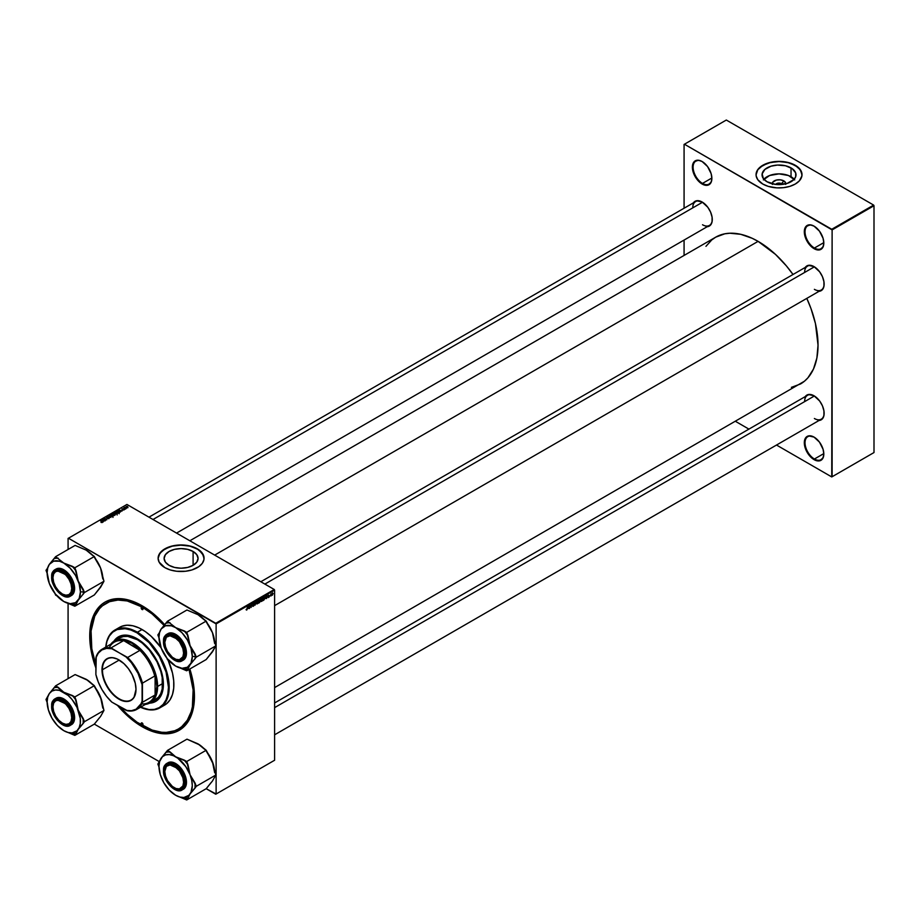 <?xml version="1.0" encoding="UTF-8"?>
<svg xmlns="http://www.w3.org/2000/svg" width="920" height="920" viewBox="0 0 920 920"><rect width="100%" height="100%" fill="white"/><g stroke="black" fill="none" stroke-linecap="round" stroke-linejoin="round"><path stroke-width="1.38" d="M814.246 437.23A13.271 7.67 -120 0 0 805.034 442.853A13.271 7.67 -120 0 0 814.418 459.011L814.062 459.632A13.788 7.958 60 0 1 804.31 442.75A13.788 7.958 60 0 1 814.062 437.115L808.645 435.884L805.954 437.437L804.494 440.657L804.494 445.05L807.162 452.352L810.336 456.619L815.959 460.517L819.478 460.862L823.067 457.884L823.814 454.008L823.067 449.27L819.478 442.14L814.062 437.115A13.788 7.958 60 0 1 823.814 454.008A13.788 7.958 60 0 1 814.062 459.632L814.418 459.011A13.271 7.67 60 0 1 805.747 447.304A13.271 7.67 60 0 1 807.783 436.666A13.271 7.67 60 0 1 814.246 437.23M702.305 161.632A13.271 7.67 -120 0 0 693.105 167.256A13.271 7.67 -120 0 0 702.489 183.413L702.132 184.034A13.788 7.958 60 0 1 692.38 167.152A13.788 7.958 60 0 1 702.132 161.529L698.395 160.23L694.025 161.851L692.564 165.059L693.116 171.89L695.232 176.767L698.395 181.033L704.03 184.92L707.549 185.265L711.137 182.286L711.873 178.411L711.137 173.673L707.549 166.543L702.132 161.529A13.788 7.958 60 0 1 711.873 178.411A13.788 7.958 60 0 1 702.132 184.034L702.489 183.413A13.271 7.67 60 0 1 693.818 171.718A13.271 7.67 60 0 1 695.853 161.08A13.271 7.67 60 0 1 702.305 161.632M814.246 226.251A13.271 7.67 -120 0 0 805.034 231.886A13.271 7.67 -120 0 0 814.418 248.032L814.062 248.664A13.788 7.958 60 0 1 804.31 231.782A13.788 7.958 60 0 1 814.062 226.147L810.336 224.848L805.954 226.469L804.494 229.689L804.494 234.082L807.162 241.385L810.336 245.651L815.959 249.55L819.478 249.895L823.067 246.916L823.814 243.029L823.067 238.303L819.478 231.173L814.062 226.147A13.788 7.958 60 0 1 823.814 243.029A13.788 7.958 60 0 1 814.062 248.664L814.418 248.032A13.271 7.67 60 0 1 805.747 236.336A13.271 7.67 60 0 1 807.783 225.699A13.271 7.67 60 0 1 814.246 226.251M711.873 177.997L702.489 183.413L711.873 177.997M823.803 242.627L814.418 248.032L823.803 242.627M823.803 453.594L814.418 459.011L823.803 453.594M781.563 183.689A3.576 2.058 0 0 0 775.686 184.425A3.576 2.058 180 0 1 781.563 183.689L781.563 184.517L781.563 183.689A3.576 2.058 180 0 1 782.391 184.425A3.576 2.058 0 0 0 781.563 183.689L783.828 180.895L781.563 183.689M772.259 183.804A6.785 3.91 180 0 1 776.331 180.078A6.785 3.91 180 0 1 783.828 180.895L785.692 182.896L785.692 184.425M794.19 179.239A16.974 9.798 0 0 0 791.039 176.732L791.039 167.9A16.974 9.798 180 0 1 796.007 174.823A16.974 9.798 180 0 1 785.53 183.873A16.974 9.798 180 0 1 767.038 181.757L763.358 178.572L762.139 173.868L764.922 169.383L771.04 166.186L777.377 165.071L785.53 165.772L792.154 168.602L795.685 172.914L795.685 176.732L794.006 179.446L787.037 183.471L775.721 184.437L767.038 181.757A16.974 9.798 180 0 1 762.059 174.823A16.974 9.798 180 0 1 772.535 165.772A16.974 9.798 180 0 1 791.039 167.9L791.039 176.732A16.974 9.798 0 0 0 763.887 179.239M802.01 174.742A22.977 13.271 0 0 0 795.282 165.439L795.282 165.278A22.977 13.271 180 0 1 802.01 174.662A22.977 13.271 180 0 1 787.831 186.909A22.977 13.271 180 0 1 762.783 184.034L768.2 186.357L776.779 187.864L783.518 187.668L789.866 186.357L795.282 184.034L799.307 180.906L801.906 175.961L801.573 172.074L798.146 167.29L789.866 162.955L779.033 161.391L768.2 162.955L759.931 167.29L757.804 169.579L756.171 173.362L756.171 175.961L757.804 179.733L762.783 184.034A22.977 13.271 180 0 1 756.056 174.662A22.977 13.271 180 0 1 770.247 162.403A22.977 13.271 180 0 1 795.282 165.278L795.282 165.439A22.977 13.271 0 0 0 770.304 162.552A22.977 13.271 0 0 0 756.056 174.742M193.096 551.471L193.096 565.328L187.588 567.456L181.09 568.203L174.593 567.456L169.096 565.328A16.974 9.798 180 0 1 164.117 558.405A16.974 9.798 180 0 1 174.593 549.343A16.974 9.798 180 0 1 193.096 551.471L196.776 554.656L198.064 558.405L196.776 562.154L193.096 565.328L193.096 551.471A16.974 9.798 180 0 1 198.064 558.405A16.974 9.798 180 0 1 187.588 567.456A16.974 9.798 180 0 1 169.096 565.328L165.416 562.154L164.117 558.405L165.416 554.656L169.096 551.471L174.593 549.343L181.09 548.607L187.588 549.343L193.096 551.471M204.067 558.313A22.977 13.271 0 0 0 197.34 549.021L197.34 548.849A22.977 13.271 180 0 1 204.067 558.233A22.977 13.271 180 0 1 189.888 570.492A22.977 13.271 180 0 1 164.841 567.617L170.257 569.94L176.605 571.251L185.575 571.251L191.923 569.94L198.858 566.651L202.32 563.316L203.964 559.532L203.63 555.645L198.858 549.815L189.888 545.974L178.836 545.031L170.257 546.537L161.989 550.861L158.55 555.645L158.113 558.233L159.102 562.085L164.841 567.617A22.977 13.271 180 0 1 158.113 558.233A22.977 13.271 180 0 1 172.304 545.974A22.977 13.271 180 0 1 197.34 548.849L197.34 549.021A22.977 13.271 0 0 0 172.362 546.123A22.977 13.271 0 0 0 158.113 558.313M260.82 581.75L807.495 266.133A13.788 7.958 60 0 1 814.211 266.719A13.788 7.958 -120 0 0 804.632 272.446M805.241 267.444A14.294 8.257 60 0 1 814.027 266.616L808.404 265.339L804.689 268.421M148.959 517.166L695.635 201.56A13.788 7.958 60 0 1 702.351 202.136A13.788 7.958 -120 0 0 692.771 207.862M693.381 202.86A14.294 8.257 60 0 1 702.167 202.032L696.543 200.755L692.817 203.849M274.608 702.96L807.495 395.301A13.788 7.958 60 0 1 814.211 395.887A13.788 7.958 -120 0 0 804.632 401.614M805.241 396.612A14.294 8.257 60 0 1 814.027 395.784L808.404 394.507L804.689 397.589M105.846 603.428A72.507 41.86 60 0 1 142.094 607.016L143.175 606.395L142.094 607.016L127.213 600.967L117.932 600.058L109.572 601.68L102.465 605.774L99.463 608.718L94.725 616.216L91.068 630.959L91.804 648.738L95.876 665.171A72.507 41.86 60 0 1 105.846 603.428L106.927 602.795A72.507 41.86 60 0 1 142.646 606.084A72.507 41.86 -120 0 0 106.386 603.117M141.208 723.615A72.507 41.86 -120 0 0 142.819 724.592A72.507 41.86 60 0 1 141.208 723.615M95.876 667.943A74.048 42.745 60 0 1 142.094 605.762L131.882 601.024L122.061 598.805L117.415 598.655L108.882 600.311L105.075 602.094L101.626 604.497L95.921 611.064L93.725 615.158L90.746 624.783L89.746 635.996L90.746 648.37L95.921 668.058M117.415 705.295L131.882 719.624L142.094 726.673L142.635 725.742L142.094 726.673A74.048 42.745 60 0 1 117.495 705.387M189.842 540.776L715.714 237.164A84.766 48.944 -120 0 1 758.091 241.362L775.491 254.391L786.347 265.857L793.017 274.493A84.766 48.944 -120 0 0 758.091 241.362L214.67 555.105L758.091 241.362L752.215 238.303L740.692 234.301L729.836 233.231L724.799 233.806L715.714 237.164L711.758 239.924L705.95 246.341M791.395 387.354L800.481 383.985A84.766 48.944 -120 0 0 806.806 298.379L810.957 308.476L815.453 323.598L818.029 345.184L816.88 358.018L813.475 369.035L807.932 377.809L804.425 381.236L274.608 687.596M68.08 538.43L68.08 549.47L68.08 538.43L126.937 504.447L274.252 589.501L215.751 623.277L68.436 538.223L216.119 623.898L216.119 794.018L274.608 760.242L274.608 590.134L216.119 623.898L216.119 794.018L206.195 788.704L186.702 799.963L190.06 793.96L196.305 786.289L190.06 774.732L186.702 761.519L175.639 756.792L167.474 750.409L161.218 758.08L157.861 764.094L158.999 767.027L157.861 764.094L159.125 762.289A25.587 14.777 -120 0 0 158.987 764.738L158.987 766.406L158.987 764.738A25.587 14.777 60 0 1 159.125 762.289L162.438 756.688L165.508 754.918L169.268 754.584L173.466 755.711L177.813 758.218L185.771 766.624L190.06 774.732L191.716 780.332L192.291 785.634L191.026 792.258L188.853 795.351L183.965 797.479L179.952 797.077L175.639 795.248L186.702 799.963L206.195 788.704L215.751 794.224L274.608 760.242L215.751 794.224L274.608 760.242L274.608 590.134L274.252 589.501L274.608 590.134L216.119 623.898L215.751 623.277L274.252 589.501L126.937 504.447L68.08 538.43M68.08 603.462L68.08 678.638L68.08 603.462M159.309 761.633L94.334 724.12L74.83 735.379L78.2 729.376L84.445 721.706L78.2 710.148L74.83 696.934L63.779 692.219L55.614 685.837L49.358 693.507L46 699.51L47.139 702.443L46 699.51L47.265 697.705A25.587 14.777 -120 0 0 47.127 700.154L47.127 701.822L47.127 700.154A25.587 14.777 60 0 1 47.265 697.705L49.358 693.507L52.003 691.046L55.453 689.988L59.466 690.38L68.091 695.359L72.105 699.591L76.992 707.365L80.281 718.462L80.281 723.476L79.166 727.674L76.992 730.768L72.105 732.895L68.091 732.492L63.779 730.664L74.83 735.379L94.334 724.12L159.309 761.633M265.328 598.448L266.225 595.803L266.57 598.529L265.328 598.448L266.57 598.529L266.225 595.803L265.328 598.448M259.601 602.543L258.589 603.129L259.026 599.966L260.176 599.449L259.601 602.543L260.371 599.897L259.026 599.966L258.589 603.129L259.601 602.543M246.64 610.075L246.146 609.442L246.87 609.488L247.572 606.579L247.02 609.684L247.572 606.579L246.652 609.719L246.146 609.442L246.64 610.075L246.123 609.73M250.067 606.269L249.538 608.361L249.964 605.199L250.964 607.096L251.585 604.256L251.16 607.43L250.148 605.532L251.16 607.43L251.585 604.256L250.964 607.096L249.964 605.199L249.538 608.361L250.067 606.269M252.908 605.946L253.839 605.084L252.896 603.784L254.023 603.048L253.046 604.083L254.069 604.658L253.702 605.9L252.827 606.36L252.517 605.682L253.299 606.222L252.528 605.774L253.299 606.222L254.092 604.911L253.046 604.13L254.23 603.543L253.494 603.117L252.781 604.302L253.839 605.084L252.517 605.682L253.299 606.222M256.461 601.45L255.024 605.199L254.633 602.496L255.231 604.658L256.461 601.45L255.231 604.658L254.633 602.496L255.024 605.199L256.461 601.45M258.462 601.553L257.841 603.439L256.76 603.911L256.99 601.358L257.968 600.645L258.462 601.553L257.589 600.76L256.496 603.117L257.358 603.876L256.507 603.394L257.358 603.876L258.462 601.553L257.589 600.76M273.171 593.446L271.871 595.24L272.17 593.25L273.171 593.446L272.55 592.905L271.722 594.745L272.354 595.228L271.733 594.872L272.354 595.228L273.171 593.446L272.55 592.905M248.032 608.431L248.929 605.797L249.274 608.511L248.032 608.431L249.274 608.511L248.929 605.797L248.032 608.431M262.66 599.127L262.039 601.013L260.958 601.484L261.188 598.931L262.177 598.219L262.66 599.127L261.786 598.333L260.693 600.691L261.567 601.45L260.716 600.967L261.567 601.45L262.66 599.127L261.786 598.333M263.948 599.966L262.798 600.702L263.223 597.54L264.316 597.011L264.442 599.219L263.948 599.966L264.73 597.862L264.178 597.022L263.223 597.54L262.798 600.702L263.948 599.966M268.249 597.597L267.869 596.033L268.87 595.251L268.111 595.987L268.674 597.195L268.398 595.309L267.846 596.229L268.605 596.793L267.616 597.195L268.249 597.597L267.616 597.241M269.457 596.447L269.135 597.045L269.457 596.447M271.227 595.424L270.905 596.022L271.227 595.424M270.284 595.528L270.998 593.883L270.284 595.528M125.718 508.898L124.763 507.368L123.924 507.817L125.453 509.059L124.763 507.368L123.924 507.817L125.718 508.898M119.462 512.452L118.806 511.175L116.265 511.44L118.37 513.153L119.542 512.325L119.197 511.44L117.668 510.841L116.265 511.44L118.37 513.153L119.577 512.141M117.162 513.877L116.794 512.394L114.804 512.256L114.804 513.475L114.804 512.256L114.436 512.9L117.162 513.877L116.69 512.337L114.482 512.555L115.885 514.015L117.541 513.325M112.965 516.304L112.596 514.82L110.595 514.683L110.595 515.89L110.595 514.683L110.227 515.327L112.965 516.304L112.493 514.763L110.285 514.981L111.688 516.442L113.332 515.752M107.272 518.604L109.25 518.087L106.743 517.695L108.019 517.074L106.835 516.902L106.398 517.799L108.882 518.109L107.272 518.604L108.905 518.65L108.951 517.764L106.501 517.04L106.467 517.833L108.721 517.925L107.272 518.604M101.165 522.479L102.465 522.111L100.613 520.478L102.085 522.134L100.959 522.33L102.235 522.502L102.154 521.732L100.349 520.639L101.832 521.847L101.165 522.479M103.281 521.858L102.902 521.284L103.799 520.754L104.845 520.962L101.648 519.88L103.005 522.019L103.799 520.754L104.845 520.962L101.648 519.88L103.281 521.858M105.363 520.651L103.58 519.213L106.731 519.869L104.627 518.167L106.156 519.754L103.005 519.098L105.098 520.8L103.58 519.213L106.731 519.869L104.627 518.167L106.156 519.754L103.005 519.098L105.363 520.651M110.929 517.442L109.503 515.349L110.434 517.304L107.674 516.408L110.929 517.442L109.503 515.349L110.434 517.304L107.674 516.408L110.929 517.442M115.172 514.993L113.93 513.394L112.067 513.866L114.16 515.579L115.115 514.119L113.102 513.314L112.067 513.866L114.16 515.579L115.115 514.119M120.589 511.865L120.209 511.29L122.141 510.968L118.945 509.898L120.301 512.037L120.209 511.29L122.141 510.968L118.945 509.898L120.589 511.865M122.601 510.025L124.108 509.784L122.21 509.208L123.257 508.806L121.877 509.277L123.855 510.025L123.935 509.358L122.291 509.277L123.257 508.806L122.095 508.829L122.072 509.45L123.694 509.519L122.567 510.002M127.949 507.656L127.328 506.379L125.971 506.897L127.627 507.771L127.638 506.529L126.258 506.437L126.592 507.587L127.949 507.656L127.638 506.529M684.077 144.428L684.077 208.23L684.077 144.428L726.317 120.037L873.644 205.091L831.749 229.275L684.434 144.221L832.117 229.896L832.117 476.732L874 452.548L874 205.723L832.117 229.896L831.749 476.94L776.503 445.038L831.749 476.94L874 452.548L831.749 476.94L874 452.548L874 205.723L873.644 205.091L874 205.723L832.117 229.896L831.749 229.275L873.644 205.091L726.317 120.037L684.077 144.428M684.077 240.062L684.077 255.438L684.077 240.062M748.926 429.122L735.62 421.429L748.926 429.122M817.891 420.474L822.434 418.796L823.94 415.46L823.94 410.906L822.434 405.823L819.639 400.993L814.027 395.784A14.294 8.257 60 0 1 824.136 413.287A14.294 8.257 60 0 1 819.03 420.486M706.031 226.722L710.573 225.043L712.08 221.708L712.08 217.154L710.573 212.071L707.779 207.242L702.167 202.032A14.294 8.257 60 0 1 712.275 219.546A14.294 8.257 60 0 1 707.158 226.734M817.891 291.306L822.434 289.627L823.94 286.292L823.94 281.738L822.434 276.655L819.639 271.825L814.027 266.616A14.294 8.257 60 0 1 824.136 284.119A14.294 8.257 60 0 1 819.03 291.318M824.136 283.912A13.788 7.958 60 0 1 821.284 290.018A13.788 7.958 60 0 1 814.384 289.34A13.788 7.958 -120 0 0 824.136 283.912M712.275 219.328A13.788 7.958 60 0 1 709.423 225.434A13.788 7.958 60 0 1 702.523 224.756A13.788 7.958 -120 0 0 712.275 219.328M824.136 413.08A13.788 7.958 60 0 1 821.284 419.186A13.788 7.958 60 0 1 814.384 418.508A13.788 7.958 -120 0 0 824.136 413.08M142.094 726.673L152.306 731.411L157.297 732.849L166.773 733.792L175.306 732.136L182.574 727.938L185.633 724.937L188.267 721.383L192.199 712.701L194.2 702.224L193.441 684.077L189.842 668.978A74.048 42.745 60 0 1 194.453 696.452A74.048 42.745 60 0 1 142.094 726.673M164.668 624.703L152.306 612.823L142.094 605.762A74.048 42.745 60 0 1 164.668 624.703M178.894 728.697A72.507 41.86 -120 0 0 194.453 695.819A72.507 41.86 60 0 1 179.434 728.387L178.353 729.019A72.507 41.86 60 0 1 142.094 725.431A72.507 41.86 60 0 1 119.899 706.767L127.213 714.288L137.069 722.234L152.099 730.066L161.713 732.251L166.267 732.389L174.627 730.768L178.353 729.019L181.734 726.662L187.312 720.233L191.164 711.735L192.383 706.801L193.119 689.873L189.025 669.449A72.507 41.86 60 0 1 178.353 729.019M204.067 558.405L202.32 553.322L197.34 549.021L189.888 546.146L181.09 545.134L172.304 546.146L164.841 549.021L159.861 553.322L158.113 558.405M802.01 174.823L800.262 169.751L795.282 165.439L787.831 162.564L779.033 161.552L770.247 162.564L762.783 165.439L757.804 169.751L756.056 174.823M794.719 179.917L788.463 175.513L779.033 173.868L769.603 175.513L763.358 179.917M772.386 184.425L772.777 182.16L776.445 180.044L780.356 179.826L783.828 180.895A6.785 3.91 180 0 1 785.818 183.804M101.97 520.386L101.97 519.697L101.97 520.386M102.902 521.87L102.902 521.284L102.902 521.87M102.752 521.019L102.051 519.972L103.477 520.616L102.752 521.628L102.051 519.972L103.477 520.616L102.752 521.019M102.154 522.548L102.154 521.732L102.154 522.548M102.235 522.502L102.154 521.732M106.501 517.04L106.501 517.856M108.951 518.615L108.951 517.764L108.951 518.615M109.503 515.936L109.503 515.349L109.503 515.936M110.595 514.683L110.227 515.327M111.274 516.028L110.63 515.327L110.63 515.924L110.883 514.855L112.309 514.958L112.688 516.419L110.653 515.43L111.998 514.809L112.688 516.12L111.274 516.028M113.102 513.613L113.976 513.889L113.654 514.544L112.573 513.912L113.769 513.601L113.229 514.82L113.102 513.613M114.287 514.004L114.919 514.786L114.183 515.568L113.47 514.648L114.022 513.452L114.919 515.142L113.47 515.016L114.022 513.452M113.769 513.601L113.976 514.36M114.804 512.256L114.436 512.9M115.483 513.601L114.827 512.9L114.827 513.498L115.092 512.428L116.506 512.532L116.886 514.004L114.862 513.003L116.196 512.382L116.886 513.693L115.483 513.601M119.266 510.404L119.266 509.714L119.266 510.404M120.209 511.888L120.209 511.29L120.209 511.888M120.048 511.037L119.347 509.979L120.773 510.623L120.048 511.647L119.347 509.979L120.773 510.623L120.048 511.037M118.381 512.797L116.771 511.485L118.53 511.313L118.381 513.141L116.771 511.485L118.53 511.313L118.381 512.797M122.095 508.829L122.095 509.473M123.935 509.967L123.935 509.358L123.935 509.967M123.855 510.025L123.935 509.358M124.66 509.461L124.66 507.805M125.12 508.403L124.763 507.644M126.258 506.437L126.592 507.587M126.822 507.426L126.477 506.575L127.719 507.518L126.569 506.529L127.719 507.518L126.822 507.702L126.477 506.575M112.309 514.958L112.688 516.12M116.506 512.532L116.886 513.693M118.53 511.313L118.726 512.601M127.374 506.678L127.719 507.518M271.986 594.561L272.538 593.181M256.496 603.117L257.358 603.876M256.76 602.98L257.324 600.956L258.198 601.668L257.381 603.531L256.507 602.841L256.91 603.508L257.151 601.542L258.198 601.668L257.577 601.105M253.713 604.842L253.08 604.773M254.23 603.543L253.494 603.117M253.437 603.152L254.23 603.601L253.437 603.152M248.17 608.016L248.561 606.13L248.883 607.602L247.974 607.901L248.883 607.602L248.733 606.222L248.17 608.016M259.773 599.874L259.106 601.174L260.015 600.806L259.106 601.174L259.014 600.047L260.072 600.3L259.474 599.702M259.612 601.22L258.911 602.611L258.83 601.404L260.072 601.358L258.911 602.611L260.072 601.358M260.693 600.691L261.567 601.45M260.958 600.553L261.522 598.529L262.407 599.242L261.579 601.105L260.705 600.415L261.108 601.082L261.361 599.115L262.407 599.242L261.786 598.678M265.466 598.023L265.857 596.137L266.19 597.609L265.282 597.908L266.19 597.609L266.029 596.24L265.466 598.023M264.73 597.862L264.178 597.022M264.155 597.39L263.108 600.185L263.212 597.62L263.81 597.195L264.465 598L262.878 600.047L264.155 599.288L264.155 597.39L264.465 598M268.996 595.608L268.398 595.309M272.354 594.964L272.906 593.595M257.381 603.531L258.198 601.668M261.579 601.105L262.407 599.242M823.814 453.79A13.271 7.67 60 0 1 821.065 459.666A13.271 7.67 60 0 1 814.418 459.011A13.271 7.67 -120 0 0 823.814 453.79M823.814 242.822A13.271 7.67 60 0 1 821.065 248.699A13.271 7.67 60 0 1 814.418 248.032A13.271 7.67 -120 0 0 823.814 242.822M711.873 178.192A13.271 7.67 60 0 1 709.124 184.069A13.271 7.67 60 0 1 702.489 183.413A13.271 7.67 -120 0 0 711.873 178.192M142.094 609.523A1.276 0.736 60 0 1 142.094 607.43L143.002 608.994L142.094 609.523L141.197 607.959L142.094 607.43A1.276 0.736 60 0 1 142.738 609.581L142.094 609.523L143.002 608.994L142.738 609.581A1.276 0.736 60 0 1 142.094 609.523M142.094 725.006A1.276 0.736 60 0 1 142.094 722.924L143.002 724.488L142.094 725.006L141.197 723.442L142.094 722.924A1.276 0.736 60 0 1 142.738 725.075L142.094 725.006L143.002 724.488L142.738 725.075A1.276 0.736 60 0 1 142.094 725.006M118.588 636.755A37.271 21.517 -120 0 0 114.241 641.033M113.85 641.274A37.271 21.517 60 0 1 118.404 636.858A37.271 21.517 60 0 1 137.046 638.698L147.131 646.841L153.767 655.27L160.287 668.219L162.898 678.132L162.898 690L160.287 696.911L155.675 701.419L149.465 703.156M117.53 628.762L121.934 626.221L127.121 625.22L132.871 625.784L138.977 627.911L145.21 631.511L151.317 636.433L161.069 647.749A44.942 25.944 -120 0 0 142.094 629.533L137.402 632.235A44.942 25.944 60 0 1 166.761 671.841A44.942 25.944 60 0 1 159.873 707.848A44.942 25.944 60 0 1 140.507 707.238A44.942 25.944 -120 0 0 169.142 685.457A44.942 25.944 -120 0 0 137.402 632.235L137.046 632.868A44.425 25.645 60 0 1 168.406 685.216A44.425 25.645 60 0 1 140.553 707.216M159.873 707.848L164.565 705.134A44.942 25.944 -120 0 0 168.049 660.019L172.5 673.13L173.719 680.88L173.719 688.079L172.5 694.428L170.119 699.694L166.658 703.673L162.254 706.226M142.094 607.016A72.507 41.86 60 0 1 164.047 625.393L152.099 613.928L142.094 607.016M117.863 639.135L119.531 637.974A35.742 20.642 60 0 1 137.402 639.745A35.742 20.642 60 0 1 160.758 671.244A35.742 20.642 60 0 1 155.273 699.89L153.433 700.752M142.094 629.533A44.942 25.944 -120 0 0 119.634 627.302L114.931 630.016A44.942 25.944 60 0 1 137.402 632.235L142.094 629.533M140.116 707.02L149.063 709.596L154.491 709.377L159.252 707.618L163.162 704.375L166.06 699.775L167.854 694.002L168.452 687.274L166.06 672.014L159.252 656.317L149.063 642.562L137.046 632.868L137.402 632.235A44.942 25.944 -120 0 0 105.777 647.094A44.942 25.944 60 0 1 114.931 630.016M105.823 647.07A44.425 25.645 60 0 1 137.046 632.868L130.916 630.028L125.016 628.682L117.116 629.591L112.757 632.109L109.342 636.042L106.984 641.251L105.777 647.53M113.792 641.366L116.667 638.066L122.394 635.375L129.386 635.594L137.046 638.698A37.271 21.517 60 0 1 161.391 671.554A37.271 21.517 60 0 1 155.675 701.419A37.271 21.517 60 0 1 149.58 703.156M149.833 702.949L156.043 701.212M118.76 636.651L114.16 641.159M119.531 637.974L123.36 636.559L127.73 636.387L137.402 639.745L142.335 643.149L149.316 650.072L156.94 661.698L160.758 671.244L162.196 677.545L162.196 688.942L160.758 693.588L158.424 697.279L150.224 702.811A35.742 20.642 60 0 1 145.463 704.375A35.742 20.642 -120 0 0 157.619 686.446L156.906 686.446A35.236 20.343 60 0 1 155.1 696.152L154.732 695.186A34.718 20.044 60 0 1 141.726 703.938M149.983 702.938A37.271 21.517 -120 0 0 155.859 701.316M174.558 787.899L174.202 787.692A13.271 7.67 60 0 1 164.806 771.431A13.271 7.67 60 0 1 174.202 766.015L174.558 765.394L174.202 766.015L170.602 764.761L166.393 766.325L164.806 771.431L165.519 775.997L167.555 780.689L172.362 786.428L176.03 788.543L179.411 788.877L182.873 786.013L183.586 782.276L182.873 777.71L179.411 770.856L174.202 766.015A13.271 7.67 60 0 1 183.586 782.276A13.271 7.67 60 0 1 174.202 787.692L174.558 787.899A13.788 7.958 -120 0 0 184.31 782.483A13.788 7.958 60 0 1 181.447 788.589A13.788 7.958 60 0 1 174.558 787.899L174.202 787.692M174.374 765.29A13.788 7.958 -120 0 0 164.806 771.018A13.788 7.958 -120 0 0 164.806 771.224A13.788 7.958 60 0 1 167.658 764.704A13.788 7.958 60 0 1 174.374 765.29A13.788 7.958 -120 0 0 164.806 771.018L164.082 771.018A14.294 8.257 60 0 1 174.202 765.175A14.294 8.257 60 0 1 184.31 782.69L183.114 787.508L179.814 789.808L175.191 789.049L171.258 786.335L167.049 780.988L164.519 774.663L164.277 768.856L165.795 765.52L167.785 764.129L171.258 763.991L177.134 767.383L182.608 775.226L184.31 782.69A14.294 8.257 60 0 1 174.202 788.532A14.294 8.257 60 0 1 164.082 771.018L164.806 771.018A13.788 7.958 60 0 1 167.658 764.704A13.788 7.958 60 0 1 174.374 765.29M274.608 707.618L814.384 395.991L274.608 707.618M191.072 647.864L190.06 645.564A23.54 13.593 60 0 1 192.291 656.466L195.178 656.466A25.587 14.777 -120 0 0 195.04 653.856L190.06 645.564L186.702 632.351L206.195 621.092L212.451 632.638L215.809 645.863L196.305 657.121L191.072 647.864M174.374 658.628A13.788 7.958 -120 0 0 184.31 653.315A13.788 7.958 60 0 1 181.447 659.421A13.788 7.958 60 0 1 174.374 658.628M164.082 641.849L164.806 641.849A13.788 7.958 60 0 1 167.658 635.536A13.788 7.958 60 0 1 174.374 636.122A13.788 7.958 -120 0 0 164.806 641.849L164.082 641.849L164.519 638.71L167.049 635.306L170.327 634.673L174.202 636.019L178.066 639.135L181.343 643.563L183.54 648.611L184.31 653.522A14.294 8.257 60 0 1 174.202 659.364A14.294 8.257 60 0 1 164.082 641.849A14.294 8.257 60 0 1 174.202 636.019A14.294 8.257 60 0 1 184.31 653.522L183.54 657.547L181.343 660.065L178.066 660.709L174.202 659.364L170.327 656.236L167.049 651.82L164.852 646.76L164.082 641.849M167.98 633.592L170.533 632.88L173.523 633.362L179.791 637.686L184.644 645.104L186.472 653.108A15.318 8.844 -120 0 1 183.298 660.123L185.644 657.42L186.472 653.108L185.242 653.821L180.262 640.4L166.75 634.294L163.576 641.562C162.978 635.421 166.52 633.374 174.202 635.432C181.873 642.24 185.414 648.37 184.816 653.821L186.472 653.108A15.318 8.844 -120 0 0 179.791 637.686A15.318 8.844 -120 0 0 167.98 633.592L166.75 634.294A15.318 8.844 60 0 1 178.56 638.399A15.318 8.844 60 0 1 185.242 653.821A15.318 8.844 60 0 1 182.068 660.824L185.242 653.821L183.563 647.312L180.09 640.906L176.272 636.858L171.12 634.179L166.692 634.685L164.392 637.33L163.576 641.562L164.829 648.059L167.463 653.28L172.12 658.513L176.272 660.905L180.929 661.054L183.563 658.869L184.816 653.821C185.414 659.962 181.873 662.009 174.202 659.95C166.52 653.131 162.978 647.001 163.576 641.562L163.576 641.309A15.318 8.844 60 0 1 166.75 634.294L163.495 641.435C163.024 651.82 175.639 665.263 182.068 660.824L174.305 660.008M206.356 622.092L212.451 632.638L215.809 645.863L212.451 651.866L206.195 659.536L186.702 670.795L190.06 664.792L196.305 657.121L215.809 645.863L211.232 653.257M167.474 659.697L168.855 660.491L166.865 658.122L167.474 659.697M197.915 614.64L186.967 609.994L167.474 621.241L186.967 609.994L198.03 614.709L206.195 621.092L186.702 632.351L175.639 627.635L182.011 632.776L187.415 640.056L191.026 648.381L192.291 656.466L191.026 663.09L187.415 667.241L182.011 668.288L175.639 666.08L186.702 670.795L206.195 659.536L213.405 650.164M157.861 634.926L158.999 637.859L157.861 634.926L159.125 633.121A25.587 14.777 -120 0 0 158.987 635.57L159.125 633.121L157.861 634.926M161.218 648.14L158.987 637.238L159.562 632.592L161.218 628.923L159.125 633.121L161.218 628.923L165.508 625.749L171.327 625.795L175.639 627.635L167.474 621.241L161.218 628.923A23.54 13.593 60 0 1 175.639 627.635A23.54 13.593 60 0 1 190.06 645.564L187.956 635.605A25.587 14.777 -120 0 0 184.172 630.89L175.639 627.635L167.474 621.241L166.209 623.047L170.005 622.702A25.587 14.777 -120 0 0 166.209 623.047L161.218 628.923A23.54 13.593 60 0 0 158.987 637.238A23.54 13.593 60 0 0 161.218 648.14L167.314 658.697L175.639 666.08A23.54 13.593 60 0 1 161.218 648.14M197.984 614.675A23.54 13.593 -120 0 1 198.03 614.709L204.815 620.287A23.54 13.593 -120 0 0 198.03 614.709L206.195 621.092L212.451 632.638L214.67 643.54M175.617 666.057L184.172 669.334A25.587 14.777 -120 0 0 187.956 668.99L190.06 664.792A23.54 13.593 60 0 1 175.639 666.08M186.702 670.795L187.956 668.99L184.172 669.334L186.702 670.795M195.04 658.915A25.587 14.777 -120 0 0 195.178 656.466L192.291 656.466A23.54 13.593 60 0 1 190.06 664.792L196.305 657.121L195.04 653.856A25.587 14.777 60 0 1 195.178 656.466A25.587 14.777 60 0 1 195.04 658.915M187.956 635.605L186.702 632.351L184.172 630.89L187.956 635.605M214.67 642.919A23.54 13.593 -120 0 0 212.451 632.638A23.54 13.593 -120 0 0 206.804 622.668M174.558 658.731L174.202 658.524A13.271 7.67 60 0 1 164.806 642.263A13.271 7.67 60 0 1 174.202 636.847L174.558 636.226L174.202 636.847L179.411 641.688L182.873 648.543L183.586 653.108L182.873 656.845L179.411 659.709L176.03 659.375L172.362 657.259L167.555 651.521L165.519 646.829L164.806 642.263L166.393 637.157L170.602 635.594L174.202 636.847A13.271 7.67 60 0 1 183.586 653.108A13.271 7.67 60 0 1 174.202 658.524L174.558 658.731A13.788 7.958 -120 0 0 184.31 653.315A13.788 7.958 60 0 1 181.447 659.421A13.788 7.958 60 0 1 174.558 658.731L174.202 658.524M174.374 636.122A13.788 7.958 -120 0 0 164.806 641.849A13.788 7.958 -120 0 0 164.806 642.056A13.788 7.958 60 0 1 167.658 635.536A13.788 7.958 60 0 1 174.374 636.122M264.868 584.085L814.384 266.823L264.868 584.085M197.915 743.808L186.967 739.162L167.474 750.409L186.967 739.162L199.755 744.981L206.195 750.26L213.256 764.209L215.809 775.031L212.451 781.034L206.195 788.704L211.232 782.425M161.218 777.308L161.218 777.308A23.54 13.593 60 0 1 158.987 766.406L159.562 761.76L161.218 758.08A23.54 13.593 60 0 1 175.639 756.792A23.54 13.593 60 0 1 190.06 774.732A23.54 13.593 60 0 1 190.06 793.96L195.04 788.083A25.587 14.777 -120 0 0 195.04 783.023L190.06 774.732L187.956 764.773A25.587 14.777 -120 0 0 184.172 760.058L175.639 756.792L170.005 751.87A25.587 14.777 -120 0 0 166.209 752.215L161.218 758.08A23.54 13.593 60 0 0 158.987 766.406L160.264 774.502L163.863 782.817L169.268 790.107L175.639 795.248A23.54 13.593 60 0 1 161.218 777.308M174.305 789.176L182.068 789.992L184.816 782.989C185.414 789.13 181.873 791.165 174.202 789.119C166.52 782.299 162.978 776.169 163.576 770.73L163.576 770.477A15.318 8.844 60 0 1 166.75 763.462A15.318 8.844 60 0 1 178.56 767.567A15.318 8.844 60 0 1 185.242 782.989A15.318 8.844 60 0 1 182.068 789.992C175.639 794.431 163.024 780.988 163.495 770.603L164.829 777.227L168.302 783.644L173.155 788.452L178.261 790.521L182.401 789.371L184.609 785.255L184.356 779.159L180.929 771.27L175.237 765.256L169.188 763.151L166.692 763.853L164.829 765.67L163.576 770.73C162.978 764.577 166.52 762.542 174.202 764.6C181.873 771.408 185.414 777.538 184.816 782.989L186.472 782.276L185.242 782.989L180.262 769.568L166.75 763.462L163.495 770.603L166.75 763.462L168.774 762.381L171.499 762.07L174.581 762.956L179.791 766.855L184.644 774.272L186.472 782.276A15.318 8.844 -120 0 0 179.791 766.855A15.318 8.844 -120 0 0 167.98 762.749M183.298 789.291A15.318 8.844 -120 0 0 186.472 782.276L185.196 787.428L182.068 789.992M166.865 787.29L168.855 789.659L166.865 787.29M197.984 743.843A23.54 13.593 -120 0 1 198.03 743.877L204.815 749.455A23.54 13.593 -120 0 0 198.03 743.877L206.195 750.26L186.702 761.519L206.195 750.26L212.451 761.806L214.67 772.708M206.356 751.249L212.451 761.806L215.809 775.031L196.305 786.289L215.809 775.031L213.405 779.332M184.31 782.483A13.788 7.958 60 0 1 181.447 788.589A13.788 7.958 60 0 1 174.374 787.796A13.788 7.958 -120 0 0 184.31 782.483M196.305 786.289L195.04 783.023L195.04 788.083L196.305 786.289M186.702 761.519L184.172 760.058L187.956 764.773L186.702 761.519M167.474 750.409L166.209 752.215L170.005 751.87L167.474 750.409M175.617 795.225L186.702 799.963L187.956 798.157L184.172 798.502A25.587 14.777 -120 0 0 187.956 798.157L190.06 793.96A23.54 13.593 60 0 1 175.639 795.248M214.67 772.087A23.54 13.593 -120 0 0 212.451 761.806A23.54 13.593 -120 0 0 206.804 751.835M62.698 700.81L62.33 701.431A13.271 7.67 60 0 1 71.725 717.692A13.271 7.67 60 0 1 62.33 723.108L62.698 723.327A13.788 7.958 -120 0 0 72.438 717.899A13.788 7.958 60 0 1 69.586 724.005A13.788 7.958 60 0 1 62.698 723.327L58.742 720.21L55.694 716.105L53.659 711.413L52.946 706.847L53.659 703.121L55.694 700.775L58.742 700.178L62.33 701.431L65.929 704.329L68.977 708.434L71.012 713.126L71.725 717.692L71.012 721.429L68.977 723.775L65.929 724.362L62.33 723.108A13.271 7.67 60 0 1 52.946 706.847A13.271 7.67 60 0 1 62.33 701.431L62.698 700.81M52.946 706.652A13.788 7.958 60 0 1 55.798 700.12A13.788 7.958 60 0 1 62.514 700.706A13.788 7.958 -120 0 0 52.946 706.433A13.788 7.958 -120 0 0 52.946 706.652M62.698 571.642L62.33 572.263A13.271 7.67 60 0 1 71.725 588.524A13.271 7.67 60 0 1 62.33 593.94L62.698 594.159A13.788 7.958 -120 0 0 72.438 588.731A13.788 7.958 60 0 1 69.586 594.837A13.788 7.958 60 0 1 62.698 594.159L65.929 595.194L68.977 594.607L71.012 592.261L71.725 588.524L71.012 583.97L68.977 579.278L65.929 575.161L62.33 572.263L58.742 571.021L55.694 571.607L53.659 573.953L52.946 577.679L53.659 582.245L55.694 586.937L58.742 591.043L62.33 593.94A13.271 7.67 60 0 1 52.946 577.679A13.271 7.67 60 0 1 62.33 572.263L62.698 571.642M702.523 202.239L152.996 519.501L702.523 202.239M52.946 577.484A13.788 7.958 60 0 1 55.798 570.952A13.788 7.958 60 0 1 62.514 571.538A13.788 7.958 -120 0 0 52.946 577.265A13.788 7.958 -120 0 0 52.946 577.484M79.212 583.28L78.2 580.98A23.54 13.593 60 0 1 80.431 591.882L83.317 591.882A25.587 14.777 -120 0 0 83.179 589.283L78.2 580.98L74.83 567.766L94.334 556.508L100.579 568.054L103.948 581.279L84.445 592.537L79.212 583.28M62.514 594.044A13.788 7.958 -120 0 0 72.438 588.731A13.788 7.958 60 0 1 69.586 594.837A13.788 7.958 60 0 1 62.514 594.044M52.221 577.265L52.946 577.265A13.788 7.958 60 0 1 55.798 570.952A13.788 7.958 60 0 1 62.514 571.538A13.788 7.958 -120 0 0 52.946 577.265L52.221 577.265L52.658 574.126L55.188 570.722L58.466 570.089L62.33 571.435L66.206 574.551L69.483 578.979L71.679 584.028L72.45 588.938A14.294 8.257 60 0 1 62.33 594.78A14.294 8.257 60 0 1 52.221 577.265A14.294 8.257 60 0 1 62.33 571.435A14.294 8.257 60 0 1 72.45 588.938L71.679 592.963L69.483 595.493L66.206 596.125L62.33 594.78L58.466 591.652L55.188 587.236L52.992 582.176L52.221 577.265M56.12 569.009L58.673 568.295L61.663 568.778L67.93 573.114L72.783 580.52L74.612 588.524A15.318 8.844 -120 0 1 71.438 595.539L73.784 592.836L74.612 588.524L73.382 589.237L68.39 575.828L54.889 569.71L51.715 576.978C51.117 570.837 54.659 568.79 62.33 570.848C70.012 577.656 73.554 583.786 72.956 589.237L74.612 588.524A15.318 8.844 -120 0 0 67.93 573.114A15.318 8.844 -120 0 0 56.12 569.009L54.889 569.71A15.318 8.844 60 0 1 66.7 573.816A15.318 8.844 60 0 1 73.382 589.237A15.318 8.844 60 0 1 70.207 596.252L73.382 589.237L71.703 582.728L68.229 576.322L64.411 572.274L59.248 569.595L54.832 570.101L52.532 572.757L51.715 576.978L52.969 583.476L55.602 588.697L60.26 593.929L65.412 596.62L69.069 596.47L71.703 594.285L72.956 589.237C73.554 595.378 70.012 597.425 62.33 595.366C54.659 588.547 51.117 582.417 51.715 576.978L51.715 576.725A15.318 8.844 60 0 1 54.889 569.71L51.635 576.851C51.163 587.236 63.779 600.679 70.207 596.252L62.445 595.424M94.495 557.509L100.579 568.054L103.948 581.279L100.579 587.282L94.334 594.952L74.83 606.211L78.2 600.208L84.445 592.537L103.948 581.279L99.371 588.673M55.614 595.113L56.994 595.907L55.004 593.538L55.614 595.113M86.054 550.056L75.106 545.41L55.614 556.669L75.106 545.41L86.169 550.125L94.334 556.508L74.83 567.766L63.779 563.051L70.15 568.192L75.555 575.471L79.166 583.797L80.431 591.882L79.166 598.506L75.555 602.657L70.15 603.716L63.779 601.496L74.83 606.211L94.334 594.952L101.545 585.58M46 570.342L47.139 573.275L46 570.342L47.265 568.537A25.587 14.777 -120 0 0 47.127 570.986L47.265 568.537L46 570.342M49.358 583.556L47.127 572.654L47.702 568.008L49.358 564.339L47.265 568.537L49.358 564.339L53.647 561.165L59.466 561.212L63.779 563.051L55.614 556.669L49.358 564.339A23.54 13.593 60 0 1 63.779 563.051A23.54 13.593 60 0 1 78.2 580.98L76.096 571.021A25.587 14.777 -120 0 0 72.312 566.306L63.779 563.051L55.614 556.669L54.349 558.463L58.144 558.129A25.587 14.777 -120 0 0 54.349 558.463L49.358 564.339A23.54 13.593 60 0 0 47.127 572.654A23.54 13.593 60 0 0 49.358 583.556L55.453 594.113L63.779 601.496A23.54 13.593 60 0 1 49.358 583.556M86.123 550.091A23.54 13.593 -120 0 1 86.169 550.125L92.954 555.703A23.54 13.593 -120 0 0 86.169 550.125L94.334 556.508L100.579 568.054L102.81 578.956M63.756 601.484L72.312 604.75A25.587 14.777 -120 0 0 76.096 604.417L78.2 600.208A23.54 13.593 60 0 1 63.779 601.496M74.83 606.211L76.096 604.417L72.312 604.75L74.83 606.211M83.179 594.331A25.587 14.777 -120 0 0 83.317 591.882L80.431 591.882A23.54 13.593 60 0 1 78.2 600.208L84.445 592.537L83.179 589.283A25.587 14.777 60 0 1 83.317 591.882A25.587 14.777 60 0 1 83.179 594.331M76.096 571.021L74.83 567.766L72.312 566.306L76.096 571.021M102.81 578.346A23.54 13.593 -120 0 0 100.579 568.054A23.54 13.593 -120 0 0 94.944 558.083M86.054 679.224L75.106 674.578L55.614 685.837L75.106 674.578L87.895 680.397L94.334 685.676L101.395 699.625L103.948 710.447L100.579 716.45L94.334 724.12L99.371 717.841M49.358 712.724L49.358 712.724A23.54 13.593 60 0 1 47.127 701.822L47.702 697.176L49.358 693.507A23.54 13.593 60 0 1 63.779 692.219A23.54 13.593 60 0 1 78.2 710.148A23.54 13.593 60 0 1 78.2 729.376L83.179 723.499A25.587 14.777 -120 0 0 83.179 718.451L78.2 710.148L76.096 700.189A25.587 14.777 -120 0 0 72.312 695.474L63.779 692.219L58.144 687.286A25.587 14.777 -120 0 0 54.349 687.631L49.358 693.507A23.54 13.593 60 0 0 47.127 701.822L48.404 709.918L52.003 718.232L57.408 725.523L63.779 730.664A23.54 13.593 60 0 1 49.358 712.724M62.514 700.706A13.788 7.958 -120 0 0 52.946 706.433L52.221 706.433A14.294 8.257 60 0 1 62.33 700.603A14.294 8.257 60 0 1 72.45 718.106L71.254 722.924L67.954 725.224L63.33 724.466L59.397 721.751L55.188 716.404L52.658 710.079L52.417 704.271L53.923 700.936L55.925 699.545L59.397 699.407L65.274 702.799L70.15 709.377L72.45 718.106A14.294 8.257 60 0 1 62.33 723.948A14.294 8.257 60 0 1 52.221 706.433L52.946 706.433A13.788 7.958 60 0 1 55.798 700.12A13.788 7.958 60 0 1 62.514 700.706M62.445 724.592L70.207 725.42L72.956 718.405C73.554 724.546 70.012 726.593 62.33 724.534C54.659 717.715 51.117 711.585 51.715 706.146L51.715 705.893A15.318 8.844 60 0 1 54.889 698.878A15.318 8.844 60 0 1 66.7 702.983A15.318 8.844 60 0 1 73.382 718.405A15.318 8.844 60 0 1 70.207 725.42C63.779 729.847 51.163 716.404 51.635 706.019L52.969 712.644L56.442 719.06L61.295 723.867L66.401 725.938L70.541 724.787L72.749 720.67L72.496 714.575L69.069 706.686L63.376 700.672L57.328 698.567L54.832 699.269L52.969 701.086L51.715 706.146C51.117 700.005 54.659 697.958 62.33 700.016C70.012 706.824 73.554 712.954 72.956 718.405L74.612 717.692L73.382 718.405L68.39 704.984L54.889 698.878L51.635 706.019L54.889 698.878L56.902 697.797L61.663 697.946L67.93 702.27L72.783 709.688L74.612 717.692A15.318 8.844 -120 0 0 67.93 702.27A15.318 8.844 -120 0 0 56.12 698.176M71.438 724.707A15.318 8.844 -120 0 0 74.612 717.692L73.335 722.856L70.207 725.42M55.004 722.706L56.994 725.075L55.004 722.706M86.123 679.259A23.54 13.593 -120 0 1 86.169 679.293L92.954 684.871A23.54 13.593 -120 0 0 86.169 679.293L94.334 685.676L74.83 696.934L94.334 685.676L100.579 697.222L102.81 708.124M94.495 686.676L100.579 697.222L103.948 710.447L84.445 721.706L103.948 710.447L101.545 714.748M72.438 717.899A13.788 7.958 60 0 1 69.586 724.005A13.788 7.958 60 0 1 62.514 723.212A13.788 7.958 -120 0 0 72.438 717.899M84.445 721.706L83.179 718.451L83.179 723.499L84.445 721.706M74.83 696.934L72.312 695.474L76.096 700.189L74.83 696.934M55.614 685.837L54.349 687.631L58.144 687.286L55.614 685.837M63.756 730.641L74.83 735.379L76.096 733.585L72.312 733.918A25.587 14.777 -120 0 0 76.096 733.585L78.2 729.376A23.54 13.593 60 0 1 63.779 730.664M102.81 707.514A23.54 13.593 -120 0 0 100.579 697.222A23.54 13.593 -120 0 0 94.944 687.251M119.094 659.985A23.747 13.708 -120 0 0 102.419 669.748L101.982 669.748A24.046 13.88 60 0 1 118.99 659.928A24.046 13.88 60 0 1 135.999 689.379L133.987 697.475L132.135 699.614L128.432 701.35L125.499 701.466L120.658 700.074L114.057 695.508L106.962 686.504L102.718 675.866L102.304 666.103L104.845 660.491L108.203 658.156L112.481 657.662L117.323 659.053L123.924 663.619L128.432 668.69L132.135 674.693L135.263 683.261L135.999 689.379A24.046 13.88 60 0 1 118.99 699.2A24.046 13.88 60 0 1 101.982 669.748L102.419 669.748A23.747 13.708 60 0 1 107.329 658.869A23.747 13.708 60 0 1 119.094 659.985M119.209 660.054L102.419 669.748L119.209 660.054M109.25 647.68A34.718 20.044 60 0 1 123.326 640.792L122.67 639.998A35.236 20.343 60 0 1 141.3 650.75L131.985 643.287L124.924 640.389L122.67 639.998L139.921 650.371A34.718 20.044 60 0 1 154.732 676.027L155.1 674.647A35.236 20.343 60 0 1 156.906 686.446L155.1 674.647L155.1 696.152L156.906 686.446L157.619 686.446A35.742 20.642 -120 0 0 139.161 647.68A35.742 20.642 -120 0 0 110.745 644.23A35.742 20.642 60 0 1 114.471 640.895A35.742 20.642 60 0 1 142.025 650.474A35.742 20.642 60 0 1 157.619 686.446L162.679 683.525L157.619 686.446A35.742 20.642 60 0 1 150.224 702.811M101.982 649.279L114.264 642.194A34.718 20.044 -120 0 1 123.326 640.792L111.055 647.875L111.826 648.749A34.212 19.757 60 0 0 95.876 657.961L96.243 656.431A34.718 20.044 60 0 1 101.982 649.279A34.718 20.044 60 0 1 111.055 647.875A34.718 20.044 -120 0 0 96.243 656.431L95.876 674.486L98.279 682.03L101.879 689.436L106.49 696.268L111.826 702.109L127.65 710.827A34.718 20.044 -120 0 0 142.462 702.282L142.462 683.111L154.732 676.027L155.1 674.647L155.1 696.152L154.732 695.186L142.462 702.282A34.718 20.044 60 0 1 136.712 709.423A34.718 20.044 60 0 1 127.65 710.827L126.143 710.378L131.491 710.7L136.091 709.193L141.059 703.742L142.094 701.167L142.094 684.641L138.034 673.348L131.491 662.86L126.143 657.006L111.055 647.875L123.326 640.792L122.67 639.998L141.3 650.75L139.921 650.371L127.65 657.466L111.826 648.749L106.49 648.428L101.879 649.934L98.279 653.177L95.876 657.961L95.876 674.486A34.212 19.757 60 0 0 111.826 702.109L126.143 710.378A34.212 19.757 60 0 0 142.094 701.167L142.462 702.282L154.732 695.186A34.718 20.044 -120 0 1 148.982 702.339L136.712 709.423M154.732 676.027A34.718 20.044 -120 0 0 139.921 650.371L127.65 657.466A34.718 20.044 60 0 1 142.462 683.111L154.732 676.027M135.999 689.252A23.747 13.708 60 0 1 131.077 700.005A23.747 13.708 60 0 1 112.78 693.645A23.747 13.708 60 0 1 102.419 669.748A23.747 13.708 -120 0 0 119.151 698.797A23.747 13.708 -120 0 0 135.999 689.252M142.462 683.111A34.718 20.044 -120 0 0 127.65 657.466L126.143 657.006A34.212 19.757 60 0 1 142.094 684.641L142.462 683.111M822.813 289.133L274.608 605.636M110.63 515.246L110.63 516.913M112.941 515.74L112.941 517.408M114.827 512.819L114.827 514.487M117.139 513.314L117.139 514.981M119.186 512.083L119.186 513.751M126.304 506.816L126.304 508.484M257.979 601.07L256.53 600.231M256.979 603.566L255.53 602.726M253.747 604.854L252.298 604.014M262.177 598.644L260.739 597.804M261.176 601.139L259.739 600.3M268.536 596.631L267.087 595.792M821.284 419.186L274.608 734.804M183.298 660.123L182.068 660.824M158.987 635.57L158.987 637.238M709.423 225.434L176.536 533.094M71.438 595.539L70.207 596.252M47.127 570.986L47.127 572.654"/></g></svg>
